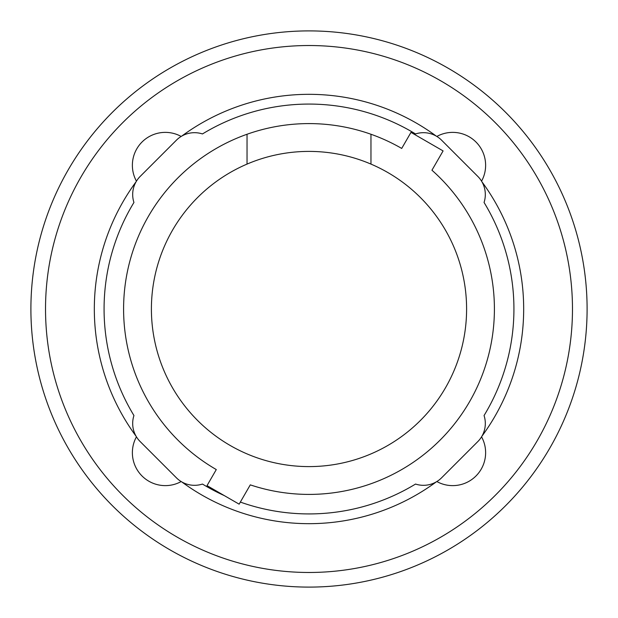 <?xml version="1.0" encoding="UTF-8"?>
<svg xmlns="http://www.w3.org/2000/svg" width="618" height="618" viewBox="0 0 618 618"><rect width="100%" height="100%" fill="white"/><g stroke="black" fill="none" stroke-linecap="round" stroke-linejoin="round"><path stroke-width="0.93" d="M370.962 164.094A157.598 157.598 0 0 1 309 466.598A157.598 157.598 0 0 1 247.038 164.094L247.038 134.253A185.408 185.408 0 0 1 370.962 134.253L370.962 164.094A157.598 157.598 0 0 0 247.038 164.094M247.038 134.253A185.408 185.408 0 0 0 216.292 469.564L207.022 485.624L239.143 504.164L250.282 484.867A185.408 185.408 0 0 0 431.943 170.22L443.091 150.916L410.978 132.376L401.708 148.436A185.408 185.408 0 0 0 370.962 134.253M224.326 495.613A204.921 204.921 0 0 1 202.465 484.056A25.616 25.616 0 0 1 176.416 477.814L140.186 441.584A25.616 25.616 0 0 1 133.944 415.535A204.921 204.921 0 0 1 133.944 202.465A25.616 25.616 0 0 1 140.186 176.416L176.416 140.186A25.616 25.616 0 0 1 202.465 133.944A204.921 204.921 0 0 1 415.535 133.944A25.616 25.616 0 0 1 441.584 140.186L477.814 176.416A25.616 25.616 0 0 1 484.056 202.465A204.921 204.921 0 0 1 484.056 415.535A25.616 25.616 0 0 1 477.814 441.584L441.584 477.814A25.616 25.616 0 0 1 415.535 484.056A204.921 204.921 0 0 1 240.34 502.079M431.943 170.22A185.408 185.408 0 0 1 250.282 484.867M216.292 469.564A185.408 185.408 0 0 1 123.592 309M484.056 202.465A204.921 204.921 0 0 1 484.056 415.535M133.944 415.535A204.921 204.921 0 0 1 133.944 202.465M202.465 133.944A204.921 204.921 0 0 1 415.535 133.944M481.885 181.731A214.685 214.685 0 0 1 481.885 436.269M436.833 136.447A32.932 32.932 0 0 1 481.553 181.167M181.731 136.114A214.685 214.685 0 0 1 436.269 136.114M136.447 181.167A32.932 32.932 0 0 1 181.167 136.447M136.114 436.269A214.685 214.685 0 0 1 136.114 181.731M181.167 481.553A32.932 32.932 0 0 1 136.447 436.833M436.269 481.885A214.685 214.685 0 0 1 181.731 481.885M481.553 436.833A32.932 32.932 0 0 1 436.833 481.553M30.9 309A278.1 278.1 0 0 0 309 587.1A278.1 278.1 0 0 0 587.1 309A278.1 278.1 0 0 0 309 30.9A278.1 278.1 0 0 0 30.9 309M45.523 309A263.477 263.477 0 0 1 309 45.523A263.477 263.477 0 0 1 572.477 309A263.477 263.477 0 0 1 309 572.477A263.477 263.477 0 0 1 45.523 309"/></g></svg>
